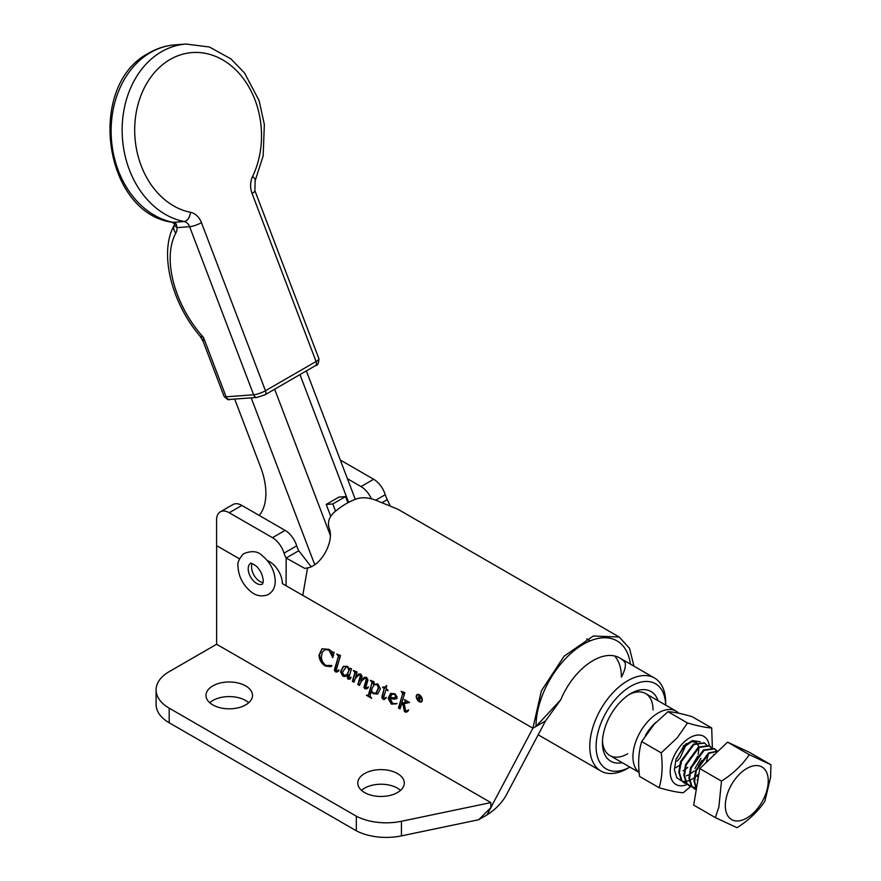 <?xml version="1.0" encoding="UTF-8"?>
<svg xmlns="http://www.w3.org/2000/svg" width="881" height="881" viewBox="0 0 881 881"><rect width="100%" height="100%" fill="white"/><g stroke="black" fill="none" stroke-linecap="round" stroke-linejoin="round"><path stroke-width="1.32" d="M252.164 563.587A11.905 6.872 -120 0 0 251.537 566.912A11.905 6.872 -120 0 0 263.155 582.605M653.03 709.932A35.78 20.659 120 0 0 645.619 693.556A35.78 20.659 120 0 0 629.265 694.492M622.217 762.671A40.251 23.236 -60 0 1 602.428 742.804A40.251 23.236 -60 0 1 630.884 693.501L630.884 693.501A40.251 23.236 -60 0 1 657.997 700.703M627.724 768.364L629.893 767.109L627.724 768.364A53.664 30.989 -60 0 1 600.897 771.018A53.664 30.989 -60 0 1 589.774 746.449A53.664 30.989 -60 0 1 627.724 680.716A53.664 30.989 -60 0 1 654.561 678.062A53.664 30.989 -60 0 1 665.673 702.631L665.673 705.141A49.193 28.401 120 0 0 630.884 686.2A49.193 28.401 120 0 0 596.107 745.866A49.193 28.401 120 0 0 629.882 767.098M602.472 740.888A35.78 20.659 120 0 0 609.839 755.524A35.78 20.659 120 0 0 627.724 753.751M621.402 677.071A53.664 30.989 120 0 0 614.608 655.971M621.435 677.082C624.794 670.683 626.006 665.849 625.07 662.589A53.664 30.989 120 0 0 619.772 657.975A53.664 30.989 120 0 0 560.812 699.69L545.504 720.966L536.011 726.44A67.088 38.731 -60 0 1 580.061 646.302A67.088 38.731 -60 0 1 630.411 664.12M560.812 699.69L536.011 726.44M421.448 701.243A3.733 2.158 -120 0 0 421.79 701.111A3.733 2.158 -120 0 0 422.252 700.659M419.29 701.287A3.733 2.158 -120 0 0 421.151 701.474A3.733 2.158 -120 0 0 421.724 698.479A3.733 2.158 -120 0 0 419.29 695.186A3.733 2.158 -120 0 0 417.418 694.999A3.733 2.158 -120 0 0 416.845 697.994A3.733 2.158 -120 0 0 419.29 701.287M419.29 694.746A4.284 2.467 -120 0 0 417.142 694.536A4.284 2.467 -120 0 0 416.493 697.961A4.284 2.467 -120 0 0 419.29 701.728A4.284 2.467 -120 0 0 421.426 701.948A4.284 2.467 -120 0 0 422.087 698.512A4.284 2.467 -120 0 0 419.29 694.746M417.484 694.393A4.284 2.467 -120 0 0 416.955 695.45M364.591 792.537A23.258 13.424 180 0 1 357.774 783.044A23.258 13.424 180 0 1 372.134 770.644A23.258 13.424 180 0 1 397.474 773.551A23.258 13.424 180 0 1 404.291 783.044A23.258 13.424 180 0 1 389.931 795.455A23.258 13.424 180 0 1 364.591 792.537M361.518 790.345A23.258 13.424 180 0 1 397.474 788.154A23.258 13.424 180 0 1 400.547 790.345M212.795 704.899A23.258 13.424 180 0 1 205.978 695.406A23.258 13.424 180 0 1 220.338 683.006A23.258 13.424 180 0 1 245.678 685.914A23.258 13.424 180 0 1 252.495 695.406A23.258 13.424 180 0 1 238.134 707.806A23.258 13.424 180 0 1 212.795 704.899M209.722 702.708A23.258 13.424 180 0 1 245.678 700.516A23.258 13.424 180 0 1 248.75 702.708M216.627 545.647L216.627 644.253L490.86 802.591L490.86 807.602L478.669 819.748L486.973 814.958L490.86 807.602M490.86 807.569L532.873 728.257L541.408 690.814L564.093 656.202L593.32 636.005L619.211 637.04L629.541 648.328L633.924 666.146M286.094 585.755L302.789 595.391L307.557 567.904L304.716 568.388L286.16 558.003L286.094 585.755L282.361 583.596A17.884 10.33 -120 0 0 267.395 560.668M406.57 711.143L407.936 710.152L408.344 710.747L406.791 712.002L405.15 712.09L404.39 711.286L402.859 704.15L401.273 704.789L400.051 708.897L398.465 707.983L402.694 693.677L401.152 691.277L404.875 692.664L401.582 703.754L405.623 701.783L404.5 699.547L409.588 702.487L404.137 703.633L405.601 710.438L406.075 711.11L407.319 710.736M384.468 698.622L385.592 697.62L385.966 698.181L384.105 699.492L382.894 699.25L381.825 697.378L384.149 688.557L382.508 687.136L385.03 687.059L386.55 685.627L386.164 688.964L387.915 689.977L387.915 690.737L385.977 689.614L383.488 698.06L385.14 698.237L384.534 698.578M384.766 699.239L382.894 699.25M367.201 688.546L365.549 688.502L364.591 686.905L366.826 679.559L366.386 678.073L364.613 678.37L361.32 681.288L359.426 685.44L357.829 684.526L360.318 676.024L359.866 675.044L359.019 674.879L355.373 678.337L353.931 682.268L352.345 681.354L354.922 672.566L353.303 670.496L356.981 671.862L355.572 677.093L358.292 674.141L360.758 674.042L362.113 676.366L360.913 680.804L364.712 677.236L366.683 677.456L367.972 680.011L365.769 687.466L368.159 687.742L366.87 688.744L364.91 688.865L363.963 687.268L366.243 679.438L365.758 678.447L364.249 678.535M364.018 677.566L364.712 677.236M366.496 688.039L367.773 687.235M359.635 684.834L358.468 684.152L360.957 675.661L360.494 674.681L358.633 674.989M337.016 671.113L338.315 670.144L338.756 670.804L336.707 672.071L335.386 671.818L334.351 670.133L338.436 656.18L336.729 654.076L340.54 655.519L336.146 670.364L336.542 671.058L337.709 670.727M337.599 671.729L335.386 671.818M328.976 650.112L325.375 649.352L322.292 652.314L321.378 656.907C321.499 660.563 323.107 663.426 326.179 665.485L331.377 665.441L331.917 665.761L330.793 666.675L325.386 666.047C321.444 663.547 319.307 659.946 318.966 655.244L321.95 648.812L328.998 649.363L332.489 652.138L334.119 652.314L332.798 657.644L328.976 650.112L324.77 649.572M349.405 678.513L350.407 677.522L350.803 678.073L349.757 679.119L348.116 679.163L347.235 677.555L347.786 675.044L344.724 676.542L342.753 676.068L340.484 671.718L343.304 666.399L347.4 666.322L349.438 669.549L349.834 668.238L351.519 668.701L348.799 677.907L349.647 678.381M374.436 683.755L373.335 684.449L377.839 683.898L380.449 688.81L377.663 693.986L373.269 693.688L371.165 691.816L370.031 695.946L371.694 698.358L366.386 695.296L367.994 695.252L368.754 693.688L371.716 683.656L371.98 682.445L370.394 680.363L374.139 681.762L373.335 684.449L374.15 683.92M396.417 698.71L393.598 699.239L390.118 698.093L392.486 703.258L396.384 703.831L391.384 704.15L388.136 698.325L390.58 693.468L394.853 693.721L397.144 696.992L396.109 698.93M340.297 460.003L373.654 479.264A17.884 10.33 60 0 1 385.25 494.704A17.906 10.341 -120 0 0 387.288 499.615M216.627 644.253L169.196 671.641A44.722 25.824 -0 0 0 156.091 689.9A44.722 25.824 -0 0 0 169.196 708.159L169.196 722.772L356.331 830.805A44.722 25.824 0 0 0 401.45 835.882L478.669 819.748M169.196 722.772A44.722 25.824 180 0 1 156.091 704.514L156.091 689.9M169.196 708.159L356.331 816.202A44.722 25.824 0 0 0 401.45 821.279L490.86 802.591M356.331 830.805L356.331 816.202M619.211 637.04L397.794 509.196L377.299 500.837C370.119 497.875 363.754 497.06 358.215 498.393C350.253 500.793 342.291 505.397 334.317 512.191C328.954 517.147 327.28 522.598 329.285 528.556C334.439 541.507 321.08 565.745 307.557 567.904M239.5 558.851L216.583 545.625L216.583 520.043A17.884 10.33 60 0 1 220.294 511.85A17.884 10.33 60 0 1 229.236 512.731L272.46 537.685A17.884 10.33 60 0 1 284.045 553.136A17.906 10.341 -120 0 0 286.094 558.047M486.951 814.936C494.957 809.815 501.157 803.659 505.529 796.446L545.526 720.944L532.873 728.257M347.433 478.724L361.001 486.565A17.884 10.33 60 0 1 371.408 498.866M382.035 502.655L387.266 499.626L390.118 505.661M220.294 511.85L232.936 504.549A17.884 10.33 60 0 1 241.89 505.43L285.103 530.384A17.884 10.33 60 0 1 296.699 545.835A17.906 10.341 -120 0 0 298.736 550.746L286.16 558.003M298.736 550.746L311.279 566.835M332.941 657.05L332.357 657.391M332.985 656.874L332.941 655.42L332.313 655.783M332.941 655.42L331.201 651.037M326.014 648.978L325.089 649.374M331.091 666.488L325.386 666.047M326.025 665.673C322.083 663.184 319.935 659.583 319.594 654.869L318.966 655.244M319.594 654.869L322.281 648.636M337.654 670.749L338.943 669.78M337.908 671.542L337.335 671.707M336.024 671.454L334.978 669.769L334.351 670.133M334.978 669.769L338.436 656.18M339.064 655.816L338.161 654.594L337.533 654.957M350.043 678.15L351.045 677.159M350.065 678.91L348.116 679.163M348.744 678.799L347.874 677.192L347.235 677.555M347.874 677.192L348.127 675.661L347.488 676.024M348.127 675.661L348.413 674.681L347.786 675.044M346.872 675.716L344.724 676.542M345.352 676.168L342.753 676.068M343.392 675.705L341.112 671.355L340.484 671.718M341.112 671.355L343.623 666.234M350.308 668.371L349.438 669.549M346.784 674.901L349.537 669.494M348.017 666.719L345.44 667.005M349.548 669.747L348.92 670.111L347.389 667.082L345.77 666.785M347.984 666.741L347.389 667.082M347.555 674.439L348.92 670.111M346.332 666.543L342.456 672.412L343.887 675.209L347.092 674.736M357.301 674.879L355.572 677.093M357.928 674.516L358.611 673.976M364.327 677.401L360.913 680.804M367.124 687.676L368.401 686.872L367.124 687.676M365.549 688.502L364.91 688.865M364.591 686.905L363.963 687.268M366.826 679.559L366.199 679.923M366.87 679.075L366.243 679.438M366.727 678.469L366.1 678.833M366.386 678.073L365.758 678.447M365.252 678.007L364.569 678.337M358.468 684.152L357.829 684.526M360.957 675.661L360.318 676.024M360.494 674.681L359.866 675.044M359.646 674.516L358.974 674.769M354.14 681.663L352.345 681.354M352.973 680.991L354.845 672.908M355.472 672.533L354.922 672.566M355.55 672.192L354.713 670.926M377.971 693.788L373.269 693.688M373.907 693.325L373.346 692.962M371.826 691.486L371.165 691.816M370.383 696.871L367.652 695.296M368.269 694.922L369.381 693.314L371.716 683.656M372.355 683.293L372.619 682.081L371.98 682.445M372.619 682.081L371.914 680.925L371.286 681.288M376.275 692.862L379.105 687.345L377.597 684.295L374.788 684.493M372.443 687.499L371.452 690.858L373.489 693.05L375.978 693.061L378.478 687.72L376.958 684.658L374.48 684.647L372.443 687.499M377.597 684.295L376.958 684.658M379.105 687.345L378.478 687.72M387.915 689.999L385.977 689.614M385.096 698.259L386.219 697.256M383.532 698.875L382.453 697.014L381.825 697.378M382.453 697.014L384.149 688.557M384.777 688.193L383.257 687.312M385.371 686.839L386.77 685.759M397.045 698.347L393.598 699.239M394.225 698.875L390.118 698.093M397.012 703.467L391.384 704.15M392.023 703.787L388.774 697.961L388.136 698.325M388.774 697.961L390.889 693.303M394.93 697.631L396.241 695.781L395.106 693.898L392.342 694.151M394.479 694.261L392.012 694.316L390.195 697.378L394.633 697.851L395.602 696.144L394.479 694.261L395.106 693.898M396.241 695.781L395.602 696.144M408.927 702.102L405.271 703.181M405.899 702.818L404.137 703.633M407.209 710.78L408.575 709.789M407.121 711.782L405.15 712.09M405.789 711.727L404.39 711.286M405.029 710.923L403.498 703.787L402.859 704.15M403.498 703.787L401.273 704.789M400.238 708.269L398.465 707.983M399.093 707.608L402.694 693.677M403.322 693.314L402.749 693.226M403.377 692.851L402.452 691.662M420.534 701.65A4.284 2.467 -120 0 0 421.724 701.717M418.673 694.459A3.733 2.158 -120 0 0 418.057 694.635A3.733 2.158 -120 0 0 417.759 694.867M421.041 697.598L419.147 696.254L418.717 697.466L420.644 697.829L419.411 697.873M420.05 697.499L421.272 697.466M421.614 697.664L419.918 697.873M418.982 697.609L417.99 699.514L418.949 695.682L420.545 696.662L420.633 698.479M419.257 697.774L418.585 697.84M419.951 700.307L418.871 697.994M419.675 698.005L419.664 700.483M420.986 698.027L419.29 698.237M694.096 770.974L690.506 773.793M689.008 774.674L686.343 775.831M687.764 767.318L685.506 769.223M684.152 770.159L683.105 770.798M681.442 763.673L680.683 764.356M679.449 765.369L675.584 767.769M691.882 766.162L697.675 756.228M698.237 754.499L698.897 747.529M698.787 746.846L696.915 743.002M696.442 742.584L691.849 741.604L682.478 748.035M683.348 747.033L676.916 758.167M677.06 761.14L680.308 757.528L686.189 744.357M711.694 727.959L692.136 716.66C681.74 713.632 673.679 711.969 667.963 711.683L654.131 724.314L641.676 741.571L661.224 752.87L677.302 737.694L687.521 722.982C697.917 726.01 705.978 727.673 711.694 727.959L712.366 747.859M697.554 776.866A27.807 16.056 120 0 0 698.611 775.698M709.304 745.822A27.807 16.056 120 0 0 682.169 743.96A27.807 16.056 120 0 0 670.375 774.729A27.807 16.056 120 0 0 687.301 784.398M698.049 779.057L697.124 780.081M667.963 711.683L687.521 722.982M691.244 785.973L683.293 792.702C677.698 792.448 669.637 790.786 659.12 787.724C662.215 777.582 662.919 765.952 661.224 752.87M641.676 741.571C638.571 751.724 637.866 763.342 639.562 776.436L659.12 787.724M683.326 745.976L692.488 740.591L700.208 741.791M701.717 760.468A18.787 10.847 -60 0 1 696.772 769.52M700.747 761.856L698.369 765.93M639.121 772.329A35.78 20.659 -60 0 1 632.932 756.757A35.78 20.659 -60 0 1 648.548 720.757A35.78 20.659 -60 0 1 676.123 711.165A35.78 20.659 -60 0 1 678.766 713.236M656.125 722.2A31.309 18.072 120 0 0 645.454 735.448M234.687 399.071L260.578 467.04A58.146 33.566 60 0 1 259.234 515.451M347.885 502.743L345.55 496.598L338.932 497.082L326.212 504.428L330.738 516.31M345.55 496.598L332.82 503.943L335.562 511.145M332.82 503.943L326.212 504.428M190.494 212.299A17.884 14.074 -94.2 0 1 201.452 222.651L265.467 390.724L316.07 361.518L252.054 193.435A17.884 14.074 -94.2 0 1 252.594 176.442A80.501 63.311 85.8 0 0 244.731 80.468A80.501 63.311 85.8 0 0 170.154 59.456A80.501 63.311 85.8 0 0 135.586 143.482A80.501 63.311 85.8 0 0 190.494 212.299A8.942 5.396 -78.8 0 1 184.14 221.527L173.117 222.342A8.942 7.037 -94.2 0 1 176.178 223.917L177.103 227.628L189.613 226.703A8.942 7.037 85.8 0 0 184.14 221.527A89.444 70.348 -94.2 0 1 123.131 145.068A89.444 70.348 -94.2 0 1 161.542 51.704A89.444 70.348 -94.2 0 1 186.034 44.05L175.011 44.865A89.444 70.348 85.8 0 0 150.519 52.519A89.444 70.348 85.8 0 0 112.107 145.872A89.444 70.348 85.8 0 0 173.117 222.342A8.942 5.396 101.2 0 1 172.224 222.287L174.493 223.884A8.942 5.231 0.6 0 0 174.493 223.884A8.942 5.231 0.6 0 0 177.103 227.628A17.884 10.33 60 0 1 175.848 233.069A80.501 46.484 -120 0 0 203.478 337.401L203.148 341.41M200.108 336.245L203.478 337.401L226.109 396.813L253.629 394.787L189.613 226.703A8.942 1.96 -20.9 0 0 201.452 222.651M176.178 223.917A8.942 4.295 131.7 0 1 174.141 223.345M768.254 780.885A30.361 17.532 120 0 0 746.78 768.485A30.361 17.532 120 0 0 725.316 805.675A30.361 17.532 120 0 0 746.78 818.064A30.361 17.532 120 0 0 768.254 780.885M770.963 764.763L770.6 777.152L764.862 801.27C758.067 811.401 748.795 820.222 737.067 827.711L715.383 817.623L718.863 807.029L721.484 781.117C733.08 773.749 742.353 764.939 749.279 754.676L770.963 764.763L749.279 752.242L727.585 742.154L749.279 754.676M707.718 761.063L712.156 756.834M686.156 743.663L676.057 759.125L674.361 769.719L676.905 777.868L682.026 781.271M684.372 783.055L681.332 780.434L678.799 772.285L680.495 761.691L693.336 744.17L704.194 742.881M706.474 744.775L704.503 743.046L693.964 744.522L681.112 762.043L679.416 772.648L681.96 780.797L687.092 784.189M689.427 785.973L686.398 783.352L683.854 775.203L685.55 764.609L698.402 747.088L708.941 745.612L711.143 747.661M713.588 755.48L713.599 754.61M711.529 747.705L709.568 745.976L699.029 747.451L686.178 764.972L684.482 775.566L687.015 783.716L692.147 787.107M694.492 788.902L691.453 786.27L688.909 778.121L690.616 767.527L703.456 750.006L714.006 748.531L716.198 750.579M716.594 750.623L714.623 748.894L704.084 750.37L691.233 767.891L689.537 778.485L692.081 786.634L696.254 789.75M696.386 789.013L693.975 781.051L695.671 770.446L708.522 752.925L718.235 751.053M718.125 751.163L709.15 753.288L696.298 770.809L694.602 781.403L696.464 788.517M700.869 758.332L694.988 768.463M682.401 781.348L685.286 781.491M685.726 781.447L689.173 780.599M689.713 780.39L694.041 777.989M694.746 777.483L698.941 773.727M706.199 762.505L708.456 753.74M692.521 787.196L695.406 787.339M695.847 787.295L696.695 787.162M715.383 817.623L693.688 805.102L699.8 768.595L727.585 742.154M699.8 768.595L721.484 781.117M248.211 568.829A11.905 6.872 -120 0 0 253.409 580.81A11.905 6.872 -120 0 0 262.582 584.004L263.287 580.997C262.692 575.568 260.974 571.328 258.144 568.267C256.955 565.536 249.224 562.133 250.678 563.388A11.905 6.872 -120 0 0 248.211 568.829M302.833 595.358L532.873 728.18M401.45 835.882L401.45 821.279M361.001 486.565L373.654 479.264M375.702 500.221L385.25 494.704M296.699 545.835L284.045 553.136M285.103 530.384L272.46 537.685M241.89 505.43L229.236 512.731M335.375 667.996L334.736 668.36M338.678 657.259L338.051 657.633M365.152 684.603L364.514 684.978M366.386 680.969L365.758 681.332M360.604 677.225L359.966 677.588M355.186 673.502L354.547 673.866M369.381 693.314L368.754 693.688M382.828 694.977L382.2 695.34M407.385 702.212L406.747 702.575M402.991 694.437L402.364 694.801M314.792 564.842L251.195 397.86M274.652 389.204L330.485 535.791M348.612 502.346L299.958 374.59M229.6 399.445C229.016 400.525 227.177 399.5 224.071 396.34A8.942 1.96 -20.9 0 0 226.109 396.813A4.471 3.513 85.8 0 0 229.6 399.445L257.12 397.419A4.471 3.513 85.8 0 1 253.629 394.787A8.942 1.96 -20.9 0 0 265.467 390.724A4.471 2.577 60 0 1 264.95 394.809L315.552 365.593A4.471 2.577 60 0 0 316.07 361.518A8.942 1.96 -20.9 0 0 318.922 358.732C318.713 363.401 317.589 365.692 315.552 365.593M186.034 44.05L209.436 47.012L230.899 58.884L244.522 72.969L259.113 100.588L264.355 124.518L263.155 155.937L255.149 180.726A8.942 3.26 -154.3 0 0 252.594 176.442M255.149 180.726L254.895 190.659A8.942 1.96 159.1 0 1 252.054 193.435M224.071 396.34L203.159 341.41L200.108 336.234C171.608 303.042 158.547 252.561 174.339 225.096L174.317 225.14A8.942 6.894 28.9 0 0 175.848 233.069M237.991 566.384C237.297 562.761 239.147 558.554 243.541 553.764C251.603 550.46 257.825 551.088 262.23 555.647C270.357 562.43 274.707 570.888 275.257 580.997C275.202 587.748 272.537 592.428 267.262 595.016C261.062 596.789 255.622 595.688 250.964 591.691C242.87 584.907 238.542 576.471 237.991 566.384M654.561 678.062L619.772 657.975M590.16 640.883L586.647 638.857M600.897 771.018L538.181 734.809M421.79 701.111L421.151 701.474M367.069 687.797L367.707 687.433M367.994 695.252L368.621 694.889M374.48 684.647L375.108 684.284M375.978 693.061L376.616 692.697M385.03 687.059L385.658 686.695M392.012 694.316L392.64 693.953M394.633 697.851L395.261 697.477M418.057 694.635L417.418 694.999M420.424 698.093L421.063 697.73M639.132 772.439L609.839 755.524M676.123 711.165L645.619 693.556M175.011 44.865C165.903 45.559 157.281 48.246 149.153 52.926C86.118 84.642 103.088 212.651 172.224 222.287M306.357 370.901L355.296 499.373M254.895 190.659L318.922 358.732M174.317 225.14L174.493 223.873M257.12 397.419L264.95 394.809M703.886 742.683L704.503 743.046M708.941 745.612L709.568 745.976M714.006 748.531L714.623 748.894M684.052 782.879L684.68 783.242M689.107 785.797L689.735 786.16M694.173 788.726L694.801 789.09"/></g></svg>
